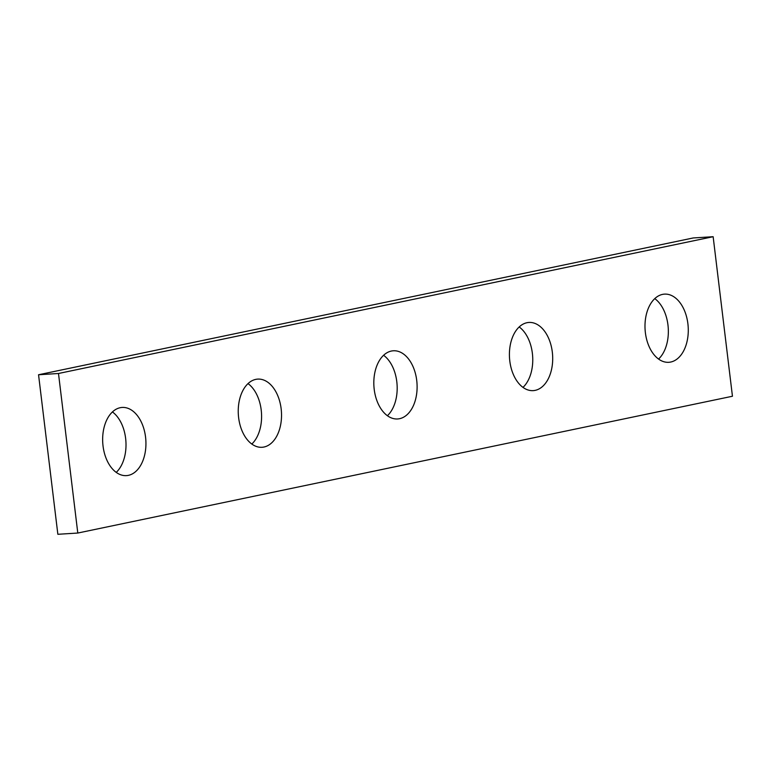 <?xml version="1.0" encoding="UTF-8"?>
<svg xmlns="http://www.w3.org/2000/svg" width="771" height="771" viewBox="0 0 771 771"><rect width="100%" height="100%" fill="white"/><g stroke="black" fill="none" stroke-linecap="round" stroke-linejoin="round"><path stroke-width="1.16" d="M687.896 323.772A34.155 21.588 86.4 0 0 664.486 294.127A34.155 21.588 86.4 0 0 645.375 332.658A34.155 21.588 86.4 0 0 668.785 362.303A34.155 21.588 86.4 0 0 687.896 323.772M658.579 359.055A34.155 21.588 86.4 0 0 667.965 325.025A34.155 21.588 86.4 0 0 654.762 298.618M693.206 237.96L713.146 236.707L732.45 396.246L77.794 533.04L57.854 534.293L38.55 374.754L693.206 237.96M38.55 374.754L58.49 373.492L713.146 236.707M58.49 373.492L77.794 533.04M522.989 387.389A34.155 21.588 86.4 0 0 532.375 353.359A34.155 21.588 86.4 0 0 519.182 326.952M387.408 415.723A34.155 21.588 86.4 0 0 396.795 381.684A34.155 21.588 86.4 0 0 383.592 355.277M251.818 444.048A34.155 21.588 86.4 0 0 261.205 410.018A34.155 21.588 86.4 0 0 248.011 383.611M116.238 472.382A34.155 21.588 86.4 0 0 125.625 438.342A34.155 21.588 86.4 0 0 112.421 411.945M509.795 360.982A34.155 21.588 86.4 0 0 533.204 390.627A34.155 21.588 86.4 0 0 552.315 352.096A34.155 21.588 86.4 0 0 528.906 322.451A34.155 21.588 86.4 0 0 509.795 360.982M374.205 389.316A34.155 21.588 86.4 0 0 397.614 418.961A34.155 21.588 86.4 0 0 416.725 380.431A34.155 21.588 86.4 0 0 393.316 350.786A34.155 21.588 86.4 0 0 374.205 389.316M238.624 417.641A34.155 21.588 86.4 0 0 262.034 447.286A34.155 21.588 86.4 0 0 281.145 408.755A34.155 21.588 86.4 0 0 257.736 379.11A34.155 21.588 86.4 0 0 238.624 417.641M103.035 445.975A34.155 21.588 86.4 0 0 126.444 475.62A34.155 21.588 86.4 0 0 145.555 437.09A34.155 21.588 86.4 0 0 122.146 407.445A34.155 21.588 86.4 0 0 103.035 445.975"/></g></svg>
